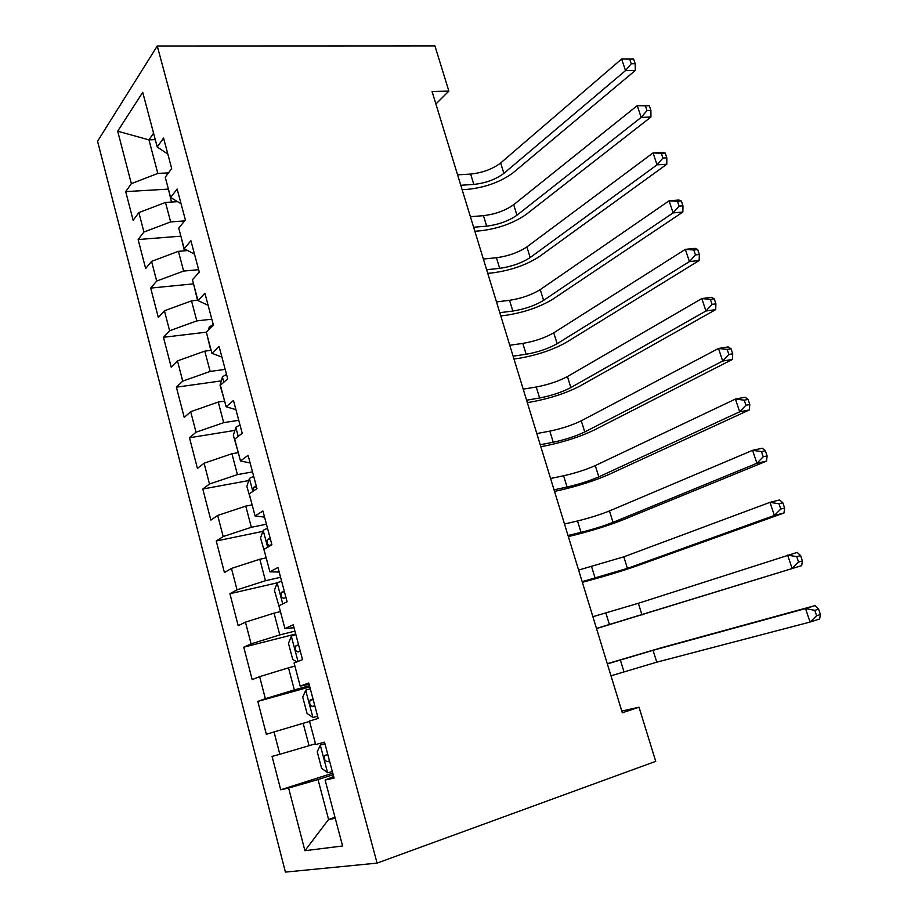 <?xml version="1.0" encoding="UTF-8"?>
<svg xmlns="http://www.w3.org/2000/svg" width="918" height="918" viewBox="0 0 918 918"><rect width="100%" height="100%" fill="white"/><g stroke="black" fill="none" stroke-linecap="round" stroke-linejoin="round"><path stroke-width="1.38" d="M97.56 141.234L285.418 872.1L377.091 863.115L157.265 46.003L97.56 141.234M155.268 139.628L148.957 139.869L117.688 131.194L131.343 183.657L125.709 191.621L133.133 220.286L138.87 212.597L143.931 232.024L138.125 239.529L145.652 268.584L151.562 261.355L156.68 281.046L150.701 288.08L158.332 317.525L164.425 310.777L169.623 330.744L163.461 337.296L171.196 367.143L177.461 360.889L182.728 381.131L176.382 387.178L184.231 417.438L190.68 411.689L196.027 432.217L189.487 437.748L197.439 468.421L204.083 463.211L209.499 484.015L202.775 489.019L210.842 520.116L217.681 515.446L223.177 536.548L216.246 541L224.417 572.545L231.462 568.426L237.039 589.826L229.913 593.716L238.198 625.697L245.45 622.152L251.096 643.862L243.763 647.179L252.175 679.618L259.633 676.658L265.359 698.678L257.82 701.398L266.346 734.308L274.023 731.944L279.829 754.286L272.072 756.398L280.713 789.778L332.775 773.185M117.688 131.194L142.726 92.316L157.23 147.018L167.833 154.086M334.99 817.284L328.575 819.453L304.925 850.711L342.598 845.983L325.11 780.048L334.083 778.085L324.513 742.169L315.7 744.555L309.469 721.078L318.179 718.404L308.758 683.038L300.197 686.125L294.07 662.991L302.527 659.64L293.244 624.802L284.936 628.555L278.9 605.777L287.104 601.76L277.959 567.45L269.903 571.857L263.948 549.412L271.912 544.753L262.915 510.959L255.089 515.996L249.226 493.884L256.96 488.606L248.089 455.317L240.493 460.962L234.71 439.171L242.214 433.285L233.482 400.489L226.103 406.731L220.412 385.25L227.698 378.778L219.081 346.465L211.932 353.281L206.321 332.121L213.389 325.075L204.898 293.221L197.967 300.599L192.436 279.738L199.286 272.141L190.921 240.757L184.197 248.675L178.735 228.112L185.39 219.976L177.14 189.039L170.622 197.485L165.24 177.208L171.689 168.556L163.565 138.067L157.23 147.018M304.925 850.711L288.619 788.046L280.713 789.778M435.889 104.021L448.868 91.089L432.045 91.444L622.312 712.793L639.02 707.204L621.784 711.048M315.494 743.752L309.079 745.703L303.158 723.292L309.561 721.41M279.829 754.286L309.079 745.703M274.023 731.944L303.158 723.292M325.11 780.048L333.659 776.525M309.469 685.712L294.334 689.911L288.493 667.822L294.896 666.112M265.359 698.678L294.334 689.911M259.633 676.658L288.493 667.822M294.919 631.114L279.795 634.923L274.046 613.155L280.438 611.595M251.096 643.862L279.795 634.923M245.45 622.152L274.046 613.155M300.197 686.125L309.091 684.277M280.575 577.284L265.474 580.727L259.805 559.257L266.186 557.869M237.039 589.826L265.474 580.727M231.462 568.426L259.805 559.257M284.936 628.555L294.024 627.728M266.438 524.212L251.348 527.288L245.76 506.128L252.14 504.877M223.177 536.548L251.348 527.288M217.681 515.446L245.76 506.128M269.903 571.857L279.175 572.017M252.496 471.886L237.429 474.606L231.91 453.733L238.29 452.643M209.499 484.015L237.429 474.606M204.083 463.211L231.91 453.733M255.089 515.996L264.545 517.109M238.749 420.283L223.694 422.659L218.254 402.073L224.623 401.132M196.027 432.217L223.694 422.659M190.68 411.689L218.254 402.073M240.493 460.962L250.132 463.005M225.197 369.392L210.153 371.423L204.794 351.135L211.151 350.32M182.728 381.131L210.153 371.423M177.461 360.889L204.794 351.135M226.103 406.731L235.926 409.669M211.817 319.189L196.808 320.898L191.518 300.886L197.863 300.22M169.623 330.744L196.808 320.898M164.425 310.777L191.518 300.886M211.932 353.281L221.915 357.102M198.632 269.674L183.634 271.074L178.413 251.325L187.697 250.545M156.68 281.046L183.634 271.074M151.562 261.355L178.413 251.325M197.967 300.599L208.111 305.269M184.633 220.905L170.645 221.915L165.492 202.442L177.553 201.662M143.931 232.024L170.645 221.915M138.87 212.597L165.492 202.442M184.197 248.675L194.49 254.171M168.476 172.871L157.827 173.422L148.957 139.869L153.57 133.19M131.343 183.657L157.827 173.422M170.622 197.485L181.076 203.785M377.091 863.115L655.727 761.343L639.02 707.204M448.868 91.089L434.925 45.9L157.265 46.003M333.188 774.723L318.03 779.566L328.575 819.453L335.277 818.351M288.619 788.046L318.03 779.566M125.709 191.621L168.396 189.108M138.125 239.529L180.88 236.178M150.701 288.08L193.526 283.869M163.461 337.296L206.343 332.19M176.382 387.178L221.284 380.89M189.487 437.748L234.893 430.404M202.775 489.019L248.755 480.562M216.246 541L262.858 531.373M229.913 593.716L277.225 582.838L281.574 581.014M243.763 647.179L295.688 634.005M257.82 701.398L309.791 686.939M168.683 190.175L171.459 202.052M460.779 185.264L473.826 184.415C485.679 183.118 495.697 179.446 503.89 173.376L625.514 70.606L635.29 70.479L513.036 172.825C500.78 181.844 485.817 187.329 468.18 189.28L462.133 189.682M457.589 174.845L470.636 174.064C482.489 172.813 492.484 169.13 500.643 162.991L621.635 59.004L633.615 59.062L629.691 59.085L631.251 63.732L635.176 63.698L633.615 59.062M631.251 63.732L625.514 70.606L621.635 59.004L629.691 59.085M635.29 70.479L635.176 63.698M181.305 237.785L184.392 250.821M473.631 227.239L486.678 226.138C498.543 224.646 508.641 220.997 516.972 215.214L641.177 117.401L650.942 117.045L526.117 214.468C513.644 223.097 498.577 228.525 480.917 230.751L474.87 231.279M470.406 216.705L483.453 215.661C495.318 214.215 505.393 210.566 513.678 204.703L637.241 105.65L649.313 105.742L645.4 105.868L646.983 110.573L650.896 110.447L649.313 105.742M646.983 110.573L641.177 117.401L637.241 105.65L645.4 105.868M650.942 117.045L650.896 110.447M194.1 286.037L197.496 300.255M486.632 269.72L499.679 268.343C511.555 266.645 521.734 263.053 530.202 257.533L657.047 164.827L666.801 164.23L539.359 256.604C526.657 264.809 511.475 270.179 493.804 272.715L487.756 273.357M483.373 259.048L496.42 257.74C508.285 256.099 518.441 252.496 526.886 246.908L653.054 152.916L662.807 152.377L665.229 153.054L661.316 153.272L662.922 158.045L666.824 157.816L665.229 153.054M662.922 158.045L657.047 164.827L653.054 152.916L661.316 153.272M666.801 164.23L666.824 157.816M208.432 330.01L209.258 327.026L213.24 324.513M207.066 334.944L210.784 350.366M499.794 312.694L512.841 311.041C524.729 309.148 534.976 305.591 543.605 300.37L673.124 212.896L682.866 212.047L552.739 299.234C539.83 307.025 524.522 312.327 506.839 315.161L500.792 315.93M496.489 301.896L509.536 300.324C521.413 298.476 531.648 294.907 540.243 289.606L669.084 200.812L678.827 200.032L681.351 200.996L677.45 201.317L679.068 206.148L682.969 205.827L681.351 200.996M679.068 206.148L673.124 212.896L669.084 200.812L677.45 201.317M682.866 212.047L682.969 205.827M224.405 400.305L220.022 385.17L222.489 376.782L226.528 374.406M513.116 356.184L526.152 354.256C538.04 352.156 548.379 348.633 557.157 343.699L689.429 261.607L699.149 260.517L566.291 342.38C553.152 349.724 537.73 354.968 520.036 358.112L513.977 359.018M509.765 345.26L522.812 343.401C534.701 341.358 545.017 337.824 553.749 332.821L685.333 249.363L695.052 248.342L697.691 249.593L693.801 250.006L695.442 254.917L699.344 254.493L697.691 249.593M695.442 254.917L689.429 261.607L685.333 249.363L693.801 250.006M699.149 260.517L699.344 254.493M237.785 450.772L233.333 435.396L235.892 427.226L240.011 424.988M526.588 400.202L539.623 397.987C551.523 395.669 561.942 392.193 570.87 387.557L705.953 310.995L715.661 309.641L580.004 386.03C566.624 392.938 551.087 398.114 533.381 401.568L527.334 402.612M523.203 389.14L536.238 387.006C548.138 384.734 558.534 381.257 567.427 376.552L701.8 298.579L711.507 297.294L714.261 298.855L710.371 299.371L712.047 304.351L715.925 303.812L714.261 298.855M712.047 304.351L705.953 310.995L701.8 298.579L710.371 299.371M715.661 309.641L715.925 303.812M251.36 501.928L246.839 486.31L249.489 478.358L253.666 476.27M540.232 444.748L553.256 442.235C565.167 439.699 575.666 436.268 584.755 431.953L722.707 361.049L732.392 359.431L593.877 430.209C580.268 436.658 564.604 441.776 546.887 445.551L540.84 446.722M256.283 486.092L253.712 487.355L253.276 491.119M536.812 433.56L549.836 431.127C561.747 428.637 572.224 425.206 581.278 420.8L718.496 348.473L728.181 346.924L731.061 348.794L727.171 349.414L728.869 354.463L732.748 353.82L731.061 348.794M728.869 354.463L722.707 361.049L718.496 348.473L727.171 349.414M732.392 359.431L732.748 353.82M265.107 553.795L260.528 537.937L263.271 530.214L267.528 528.275M554.036 489.833L567.06 487.022C578.971 484.268 589.563 480.883 598.811 476.878L739.69 411.803L749.352 409.921L607.923 474.927C594.072 480.906 578.283 485.943 560.554 490.063L554.506 491.371M270.179 538.235L267.494 539.509C266.415 542.94 267.172 544.89 269.754 545.384L271.854 544.546M550.571 478.507L563.595 475.776C575.506 473.068 586.074 469.683 595.277 465.598L735.421 399.055L745.095 397.23L748.09 399.422L744.211 400.156L745.932 405.263L749.799 404.517L748.09 399.422M745.932 405.263L739.69 411.803L735.421 399.055L744.211 400.156M749.352 409.921L749.799 404.517M277.247 582.792L274.402 590.274L279.061 606.385M568.012 535.469L581.025 532.36C592.948 529.365 603.619 526.037 613.029 522.353L756.914 463.269L766.553 461.1L622.14 520.185C608.037 525.681 592.121 530.65 574.381 535.102L568.345 536.548M284.27 591.112L281.47 592.385C280.472 595.782 281.252 597.756 283.834 598.295L285.968 597.503M564.501 524.006L577.514 520.976C589.436 518.039 600.085 514.7 609.46 510.936L752.576 450.336L762.227 448.236L765.348 450.749L761.481 451.599L763.225 456.785L767.092 455.925L765.348 450.749M763.225 456.785L756.914 463.269L752.576 450.336L761.481 451.599M766.553 461.1L767.092 455.925M296.755 661.924L292.739 659.422L288.47 643.357L291.419 636.105L295.825 634.487M582.161 581.668L627.43 568.391L774.367 515.457L783.983 513.001L636.53 565.993C622.175 570.996 606.132 575.896 588.381 580.692L582.356 582.287M298.557 644.734L295.653 646.008C294.724 649.37 295.539 651.355 298.12 651.952L300.278 651.218M578.615 570.067L623.815 556.824L769.984 502.341L779.611 499.954L782.859 502.812L779.003 503.775L780.77 509.031L784.626 508.056L782.859 502.812M780.77 509.031L774.367 515.457L769.984 502.341L779.003 503.775M783.983 513.001L784.626 508.056M310.273 688.73L305.786 690.187L302.745 697.187L307.071 713.481L313.049 717.52L317.582 716.143M313.049 717.52L317.594 716.189M596.493 628.451L801.678 565.626L596.528 628.589M313.038 699.126L310.032 700.388C309.171 703.727 310.032 705.724 312.602 706.378L314.794 705.701M592.89 616.701L638.343 603.287L797.226 552.395L800.611 555.597L796.767 556.675L798.557 562.011L802.401 560.921L800.611 555.597M798.557 562.011L792.085 568.38L787.633 555.08L796.767 556.675M801.678 565.626L802.401 560.921M324.903 743.66L320.371 745.049L317.226 751.773L321.61 768.309L327.737 772.772L332.339 771.568M320.371 745.049L324.938 743.752M610.986 675.809L656.772 662.176L810.043 622.06L805.534 608.565L815.104 605.582L662.13 647.523L607.28 663.691M327.737 754.298L324.628 755.548C323.836 758.865 324.72 760.873 327.29 761.596L329.516 760.976M607.349 663.909L653.065 650.323L805.534 608.565L814.782 610.344L816.607 615.749L820.44 614.544L818.615 609.139L814.782 610.344M820.44 614.544L819.613 618.996L810.043 622.06L816.607 615.749M818.615 609.139L815.104 605.582M175.499 200.422L175.854 201.776M470.636 174.064L473.826 184.415M500.643 162.991L503.89 173.376M483.453 215.661L486.678 226.138M513.678 204.703L516.972 215.214M496.42 257.74L499.679 268.343M526.886 246.908L530.202 257.533M209.201 327.244L209.625 328.828M509.536 300.324L512.841 311.041M540.243 289.606L543.605 300.37M222.42 376.988L223.82 382.232M522.812 343.401L526.152 354.256M553.749 332.821L557.157 343.699M235.823 427.432L238.221 436.417M536.238 387.006L539.623 397.987M567.427 376.552L570.87 387.557M249.421 478.565L252.84 491.417M549.836 431.127L553.256 442.235M581.278 420.8L584.755 431.953M256.42 486.586L254.217 486.999M263.191 530.409L267.666 547.243M563.595 475.776L567.06 487.022M595.277 465.598L598.811 476.878M270.282 538.614L268.079 539.084M277.167 582.976L282.733 603.906M577.514 520.976L581.025 532.36M609.46 510.936L613.029 522.353M284.339 591.387L282.136 591.903M291.339 636.289L298.017 661.419M591.605 566.716L595.162 578.248M623.815 556.824L627.43 568.391M298.591 644.906L296.388 645.469M305.705 690.37L312.9 717.417M605.88 613.029L609.472 624.699M638.343 603.287L642.015 614.991M313.061 699.183L310.846 699.803M320.29 745.209L327.577 772.658M620.316 659.916L623.965 671.724M653.065 650.323L656.772 662.176M329.505 760.896L327.29 761.596M256.489 486.838L253.712 487.355M270.351 538.9L267.494 539.509M284.419 591.697L281.47 592.385M298.683 645.216L295.653 646.008M313.141 699.505L310.032 700.388M327.818 754.562L324.628 755.548"/></g></svg>
